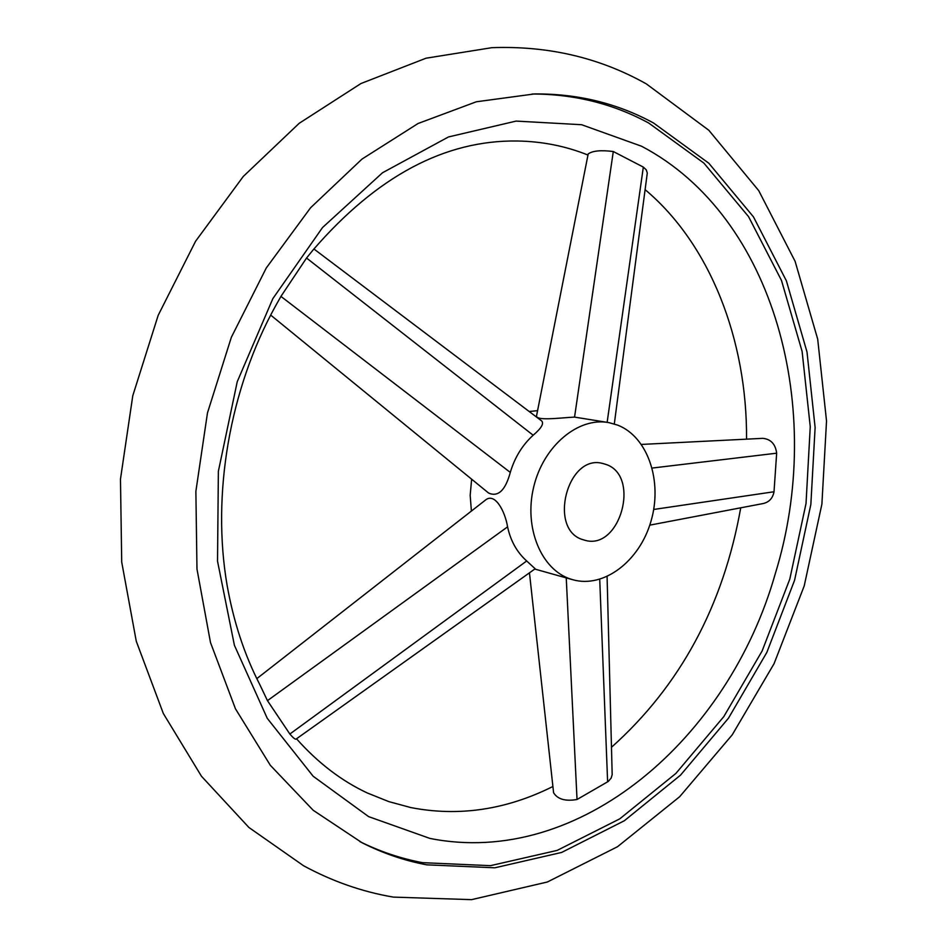 <?xml version="1.0" encoding="UTF-8"?>
<svg xmlns="http://www.w3.org/2000/svg" width="947" height="947" viewBox="0 0 947 947"><rect width="100%" height="100%" fill="white"/><g stroke="black" fill="none" stroke-linecap="round" stroke-linejoin="round"><path stroke-width="1.42" d="M653.572 123.015C617.302 103.282 577.587 93.587 534.451 93.942L476.353 101.779L418.089 123.489L362.014 159.06L310.616 207.724L266.32 267.906L231.352 337.286L207.476 412.916L195.875 491.351L196.976 569.052L210.494 642.539L235.448 708.782L270.321 765.294L313.22 810.301L362.05 842.747C383.002 853.33 404.594 860.693 426.825 864.836L494.89 867.795L561.666 852.43L624.31 820.765L680.502 775.167L728.48 718.181L766.857 652.376L794.569 580.286L810.845 504.467L815.118 427.499L807.01 352.024L786.389 280.845L753.469 216.887L708.818 163.227L653.572 123.015M588.158 154.101L588.182 153.959C592.502 150.774 600.872 149.957 613.289 151.52L643.333 167.098L646.256 169.833L647.286 173.041L614.307 423.936M641.581 146.24L581.612 124.72L516.151 121.086L448.476 136.948L382.493 172.768L322.525 227.54L272.854 298.625L237.235 381.724L218.366 471.31L217.526 561.192L234.406 645.286L267.243 718.311L313.161 776.256L368.62 816.622L429.902 838.415C580.132 868.352 728.847 737.689 775.226 573.894C825.666 411.235 775.652 216.745 641.581 146.24M484.663 500.703L485.207 500.276C494.796 491.848 505.047 511.191 507.58 526.852C510.575 540.855 516.944 552.219 526.698 560.979L535.162 568.768L296.139 739.062C295.31 739.619 293.215 737.938 289.853 734.032L267.456 700.65L259.537 684.054C244.433 654.708 233.625 621.836 227.138 585.471C211.477 494.843 229.505 389.158 275.589 305.905L280.939 296.399L306.544 258.034L313.007 250.055C376.811 176.272 444.948 139.919 517.429 141.008C542.229 141.423 565.738 146.098 587.969 155.048M762.584 438.354L762.808 438.343C770.846 439.159 775.463 444.107 776.658 453.187L774.019 491.753C772.764 498.217 769.165 502.147 763.211 503.532L649.76 525.147M607.086 576.593L612.176 774.634L611.182 778.032L608.27 781.441L577.031 799.493C565.383 801.505 557.57 799.256 553.593 792.746L553.545 792.39M532.06 94.002C574.249 94.049 613.123 103.72 648.683 123.015L703.893 163.109L748.544 216.626L781.476 280.419L802.109 351.432L810.253 426.706L806.027 503.484L789.798 579.102L762.122 650.991L723.804 716.619L675.886 773.427L619.752 818.859L557.179 850.394L490.475 865.665L422.492 862.658C401.055 858.645 380.197 851.649 359.919 841.646M583.044 539.707C547.792 529.977 567.206 453.873 602.47 463.403L605.926 464.409C640.989 475.749 620.06 551.036 584.784 540.228L583.044 539.707M617.858 425.191C648.008 437.076 662.746 481.455 651.003 521.17C639.675 561.015 603.937 588.608 572.746 579.718L571.041 579.209C541.329 570.035 523.632 527.716 533.741 486.794C543.483 445.777 578.451 416.716 608.921 422.634L617.858 425.191M534.759 569.04L572.746 579.718M313.883 248.954L541.696 420.953C544.111 423.593 541.27 428.352 533.161 435.229C522.365 445.066 514.742 457.46 510.291 472.411C505.402 490.333 498.193 497.222 488.664 493.091L488.332 492.831M608.921 422.634L574.557 417.106C561.133 417.674 534.392 421.486 536.665 415.295L536.736 414.964M471.405 511.06L470.174 495.305L471.642 479.194M529.184 411.507L537.588 410.655M510.291 472.411L280.939 296.399M652.187 468.055L776.658 453.187M599.723 579.339L607.619 781.891M526.698 560.979L289.853 734.032M607.145 422.303L643.333 167.098M574.557 417.106L613.289 151.52M653.702 509.462L774.019 491.753M566.247 577.895L577.031 799.493M507.58 526.852L267.456 700.65M533.161 435.229L306.544 258.034M645.629 83.502C599.191 57.578 547.934 45.645 491.872 47.681L426.032 58.205L360.961 83.525L299.193 123.299L243.284 176.45L195.579 241.248L158.185 315.315L132.781 395.728L120.47 479.146L121.713 562.116L136.273 641.249L163.322 713.493L201.474 776.256L248.919 827.489L303.525 865.724C332.208 881.29 361.979 891.719 392.816 897.01M552.906 786.495C506.219 809.815 458.881 816.847 410.903 807.59L388.85 801.624L367.318 792.982C341.488 780.896 317.896 762.832 296.518 738.79M646.375 83.916L708.841 130.284L758.725 190.631L795.113 261.348L817.699 339.156L826.53 421.036L821.889 504.171L804.216 585.909L774.078 663.658L732.244 734.813L679.638 796.747L617.468 846.748L547.354 882L471.57 899.65L393.36 897.105M645.156 189.696C710.061 244.172 747.242 339.807 746.544 439.159M740.732 507.817C723.259 605.962 680.195 685.77 611.525 747.242M270.664 315.067L488.664 493.091M762.808 438.343L641.45 444.427M588.182 153.959L536.665 415.295M553.593 792.746L529.456 572.828M256.803 678.644L485.207 500.276"/></g></svg>
